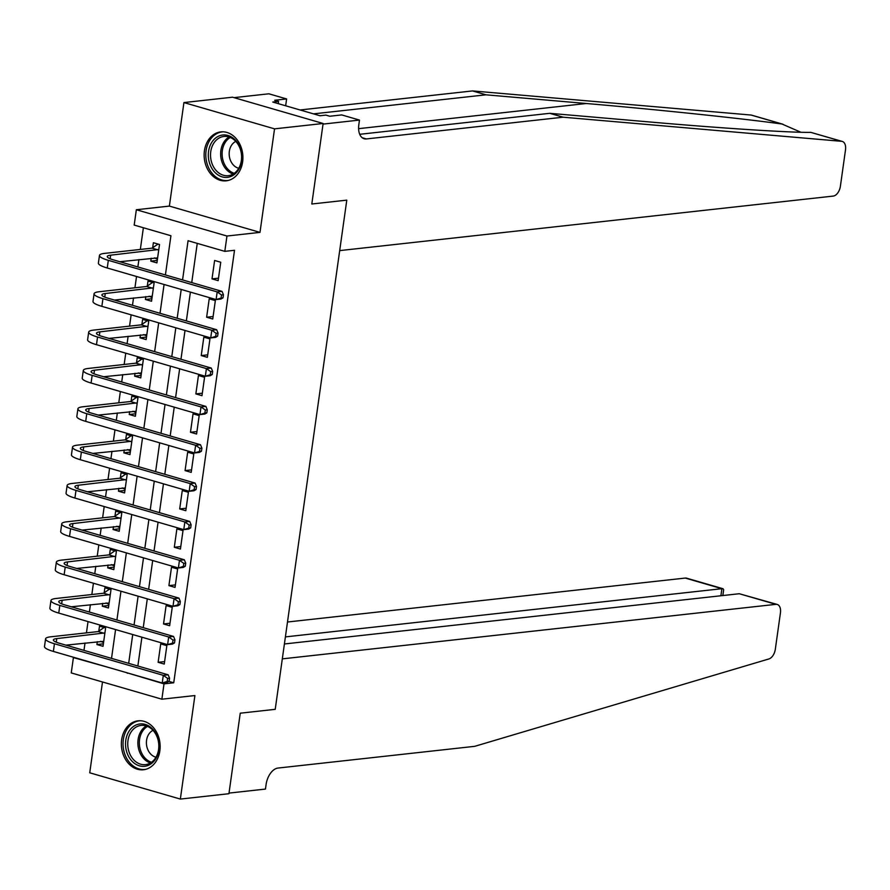 <?xml version="1.0" encoding="UTF-8"?>
<svg xmlns="http://www.w3.org/2000/svg" width="890" height="890" viewBox="0 0 890 890"><rect width="100%" height="100%" fill="white"/><g stroke="black" fill="none" stroke-linecap="round" stroke-linejoin="round"><path stroke-width="1.33" d="M204.422 150.811A24.62 19.324 -96.3 0 0 226.227 180.815A24.62 19.324 -96.3 0 0 242.625 161.891A24.62 19.324 -96.3 0 0 220.82 131.887A24.62 19.324 -96.3 0 0 204.422 150.811M121.652 739.757A24.62 19.324 -96.3 0 0 143.457 769.761A24.62 19.324 -96.3 0 0 159.855 750.837A24.62 19.324 -96.3 0 0 138.05 720.822A24.62 19.324 -96.3 0 0 121.652 739.757M165.418 274.943L170.924 235.739L134.19 225.081L136.348 209.74L226.961 236.028L224.803 251.358L188.068 240.712L182.561 279.916M169.378 206.091L259.991 232.379L274.543 128.85L323.126 123.488L232.513 97.199L183.93 102.573L169.378 206.091L136.348 209.74M102.495 681.985L89.734 772.798L180.347 799.075L194.899 695.546L161.869 699.195L71.256 672.918L73.403 657.588L110.193 667.912M74.259 657.488L73.403 657.588M143.379 227.751L140.331 249.445M138.907 259.602L137.872 266.956M136.526 276.501L134.946 287.781M133.511 297.95L132.488 305.303M131.142 314.838L129.551 326.129M128.127 336.286L127.092 343.64M125.757 353.185L124.166 364.466M122.742 374.634L121.708 381.988M120.361 391.522L118.782 402.814M117.347 412.971L116.312 420.325M114.977 429.87L113.386 441.162M111.962 451.319L110.927 458.673M109.592 468.207L108.002 479.499M106.578 489.656L105.543 497.009M104.197 506.555L102.617 517.846M101.182 528.004L100.147 535.357M98.812 544.891L97.221 556.183M95.797 566.34L94.763 573.694M93.417 583.239L91.837 594.531M90.402 604.688L89.378 612.042M88.032 621.576L86.441 632.868M85.017 643.025L83.983 650.379M274.543 128.85L183.93 102.573M284.411 643.971L739.279 593.73L777.237 604.455A9.467 5.574 106.2 0 1 780.43 612.91L775.323 649.244A9.467 5.574 106.2 0 1 768.915 658.945L474.715 746.332L277.969 768.059A15.775 9.3 106.2 0 0 266.099 784.468L265.454 789.074L229.019 793.09L240.244 713.19L228.93 793.713L180.347 799.075M97.31 641.668L96.91 644.549L103.029 646.318L105.621 627.917L99.502 626.137L98.79 631.144M102.706 603.331L102.305 606.201L108.424 607.981L111.005 589.581L104.887 587.801L104.186 592.807M108.091 564.983L107.69 567.865L113.809 569.633L116.401 551.233L110.271 549.453L109.57 554.459M113.486 526.646L113.075 529.517L119.204 531.297L121.785 512.896L115.667 511.116L114.966 516.122M118.871 488.299L118.47 491.18L124.589 492.949L127.17 474.548L121.051 472.768L120.35 477.774M124.255 449.962L123.855 452.832L129.973 454.612L132.566 436.211L126.447 434.431L125.735 439.438M129.651 411.614L129.239 414.495L135.369 416.264L137.95 397.863L131.831 396.083L131.13 401.09M135.035 373.277L134.635 376.147L140.754 377.927L143.346 359.516L137.216 357.747L136.515 362.753M140.42 334.929L140.019 337.811L146.138 339.579L148.73 321.179L142.611 319.399L141.899 324.405M145.815 296.593L145.415 299.463L151.534 301.243L154.115 282.831L147.996 281.062L147.295 286.068M151.2 258.245L150.799 261.126L156.918 262.895L159.51 244.494L153.38 242.714L152.68 247.72M168.9 681.384L173.739 682.786L234.515 250.29L224.803 251.358M197.257 243.37L191.751 282.586M190.404 292.12L186.355 320.923M185.02 330.468L180.97 359.271M179.635 368.805L175.586 397.608M174.24 407.153L170.19 435.955M168.855 445.49L164.806 474.292M163.46 483.837L159.421 512.64M158.075 522.174L154.026 550.977M152.691 560.522L148.641 589.325M147.295 598.859L143.245 627.661M141.911 637.207L137.861 666.009M164.261 664.073L166.842 645.673L160.723 643.904L158.131 662.305L164.261 664.073M169.645 625.737L172.237 607.336L166.107 605.556L163.526 623.957L169.645 625.737M175.041 587.389L177.622 568.988L171.503 567.219L168.911 585.62L175.041 587.389M180.425 549.052L183.006 530.651L176.888 528.871L174.307 547.272L180.425 549.052M185.81 510.704L188.402 492.303L182.272 490.535L179.691 508.935L185.81 510.704M191.205 472.368L193.786 453.967L187.668 452.187L185.076 470.588L191.205 472.368M196.59 434.02L199.182 415.619L193.052 413.839L190.471 432.251L196.59 434.02M201.974 395.683L204.566 377.282L198.448 375.502L195.856 393.903L201.974 395.683M207.37 357.335L209.951 338.934L203.832 337.154L201.24 355.566L207.37 357.335M212.755 318.998L215.347 300.598L209.217 298.818L206.636 317.218L212.755 318.998M218.15 280.65L220.731 262.25L214.612 260.47L212.02 278.882L218.15 280.65M323.126 123.488L311.811 203.999L346.789 200.139L275.221 709.33L282.319 658.867L775.891 604.343L739.279 593.73M259.991 232.379L226.961 236.028M173.739 682.786L164.016 683.865L161.869 699.195M240.244 713.19L275.221 709.33L240.244 713.19M111.528 658.366L115.578 629.564M116.913 620.03L120.962 591.227M122.308 581.682L126.358 552.879M127.693 543.345L131.742 514.542M133.088 504.997L137.127 476.195M138.473 466.66L142.522 437.858M143.857 428.312L147.907 399.51M149.253 389.976L153.303 361.173M154.638 351.628L158.687 322.825M160.022 313.291L164.071 284.488M127.326 672.885L164.016 683.865M181.215 289.461L177.166 318.264M175.831 327.798L171.781 356.601M170.435 366.146L166.397 394.949M165.051 404.483L161.001 433.285M159.666 442.831L155.617 471.633M154.27 481.167L150.221 509.97M148.886 519.515L144.836 548.318M143.501 557.852L139.452 586.655M138.106 596.2L134.056 625.002M132.721 634.537L128.672 663.339M128.138 673.118L127.281 673.207M164.606 661.593L158.131 662.305M103.385 643.826L96.91 644.549M157.274 260.403L150.799 261.126M151.879 298.751L145.415 299.463M146.494 337.088L140.019 337.811M141.109 375.435L134.635 376.147M135.714 413.772L129.239 414.495M130.329 452.12L123.855 452.832M124.934 490.457L118.47 491.18M119.549 528.805L113.075 529.517M114.165 567.141L107.69 567.865M108.769 605.489L102.305 606.201M170.001 623.245L163.526 623.957M175.386 584.908L168.911 585.62M180.77 546.56L174.307 547.272M186.166 508.223L179.691 508.935M191.55 469.876L185.076 470.588M196.946 431.539L190.471 432.251M202.33 393.191L195.856 393.903M207.715 354.854L201.24 355.566M213.111 316.506L206.636 317.218M218.495 278.17L212.02 278.882M103.54 642.691L100.648 641.301M169.133 681.25L169.556 678.18L167.62 678.391L167.186 681.462L169.133 681.25L167.075 682.463L162.225 682.997L163.304 675.332L54.446 643.759A23.674 4.528 -172 0 1 45.579 638.853A23.674 4.528 -172 0 1 50.652 636.817L98.167 631.577L104.13 627.483M103.741 641.323L65.904 645.139M104.92 632.923L56.771 638.597A15.775 3.015 8 0 0 53.389 639.955A15.775 3.015 8 0 0 59.296 643.225L168.154 674.798L169.556 678.18M167.186 681.462L162.225 682.997L53.367 651.424A23.674 4.528 -172 0 1 44.5 646.518L45.579 638.853M167.62 678.391L163.304 675.332L168.154 674.798M104.297 633.346L98.167 631.577M285.401 636.895L721.89 588.691L685.278 578.066A9.467 5.574 -73.8 0 1 686.624 578.177L723.025 588.735L721.89 588.691L720.9 595.755M287.492 622.01L685.278 578.066M777.237 604.455A9.467 5.574 106.2 0 0 775.891 604.343M722.847 595.544L723.659 589.714L723.025 588.735M800.855 132.243L781.976 124.01C742.06 118.47 656.486 109.503 586.31 103.507L485.929 94.818L313.502 113.864M563.136 117.202L549.731 113.319L650.101 122.008C721.056 128.227 791.299 132.755 810.745 132.354L842.307 141.443A9.467 5.574 106.2 0 0 841.673 141.321L563.136 117.202L366.391 138.94A15.775 9.3 -73.8 0 1 364.144 138.751A15.775 9.3 -73.8 0 1 358.826 124.678L359.471 120.072L323.037 124.099L311.811 203.999L346.789 200.139L339.691 250.602L833.274 196.078A9.467 5.574 106.2 0 0 840.394 186.233L845.5 149.887A9.467 5.574 106.2 0 0 842.307 141.443M485.929 94.818L472.523 90.925L300.097 109.971M359.727 134.301L549.731 113.319M781.976 124.01L751.06 115.044L472.523 90.925M359.471 120.072L341.716 114.921L329.767 116.245L325.851 115.11L320.022 115.756L272.752 102.038L278.581 101.404L274.665 100.259L286.613 98.946L268.858 93.795L234.014 97.644M285.657 105.788L286.613 98.946M751.06 115.044A9.467 5.574 -73.8 0 1 751.694 115.166L782.922 124.222M278.27 103.641L278.581 101.404M108.936 604.355L106.043 602.953M174.518 642.903L174.952 639.832L173.005 640.055L172.571 643.114L174.518 642.903L172.471 644.115L167.609 644.66L168.688 636.984L59.83 605.411A23.674 4.528 -172 0 1 50.964 600.516A23.674 4.528 -172 0 1 56.037 598.481L103.563 593.23L109.514 589.147M109.125 602.975L71.3 606.791M110.304 594.576L62.155 600.26A15.775 3.015 8 0 0 58.785 601.607A15.775 3.015 8 0 0 64.692 604.877L173.55 636.45L174.952 639.832M172.571 643.114L167.609 644.66L58.751 613.088A23.674 4.528 -172 0 1 49.885 608.181L50.964 600.516M173.005 640.055L168.688 636.984L173.55 636.45M109.681 595.01L103.563 593.23M114.321 566.007L111.428 564.616M179.902 604.566L180.336 601.495L178.389 601.707L177.967 604.777L179.902 604.566L177.855 605.779L172.994 606.312L174.073 598.647L65.215 567.075A23.674 4.528 -172 0 1 56.359 562.168A23.674 4.528 -172 0 1 61.421 560.133L108.947 554.893L114.899 550.799M114.51 564.638L76.685 568.454M115.7 556.239L67.551 561.913A15.775 3.015 8 0 0 64.169 563.27A15.775 3.015 8 0 0 70.076 566.541L178.935 598.113L180.336 601.495M177.967 604.777L172.994 606.312L64.147 574.74A23.674 4.528 -172 0 1 55.28 569.834L56.359 562.168M178.389 601.707L174.073 598.647L178.935 598.113M115.077 556.662L108.947 554.893M119.705 527.67L116.812 526.268M185.298 566.218L185.732 563.148L183.785 563.37L183.351 566.429L185.298 566.218L183.251 567.431L178.389 567.976L179.469 560.299L70.61 528.727A23.674 4.528 -172 0 1 61.744 523.832A23.674 4.528 -172 0 1 66.817 521.796L114.343 516.545L120.295 512.462M119.905 526.29L82.069 530.106M121.085 517.891L72.936 523.576A15.775 3.015 8 0 0 69.553 524.922A15.775 3.015 8 0 0 75.461 528.193L184.319 559.766L185.732 563.148M183.351 566.429L178.389 567.976L69.531 536.403A23.674 4.528 -172 0 1 60.665 531.497L61.744 523.832M183.785 563.37L179.469 560.299L184.319 559.766M120.462 518.325L114.343 516.545M125.101 489.322L122.208 487.931M190.683 527.881L191.116 524.811L189.169 525.022L188.736 528.093L190.683 527.881L188.636 529.094L183.774 529.628L184.853 521.963L75.995 490.39A23.674 4.528 -172 0 1 67.128 485.484A23.674 4.528 -172 0 1 72.201 483.448L119.727 478.208L125.679 474.114M125.29 487.954L87.465 491.77M126.469 479.554L78.331 485.228A15.775 3.015 8 0 0 74.949 486.585A15.775 3.015 8 0 0 80.857 489.856L189.715 521.429L191.116 524.811M188.736 528.093L183.774 529.628L74.916 498.055A23.674 4.528 -172 0 1 66.049 493.149L67.128 485.484M189.169 525.022L184.853 521.963L189.715 521.429M125.846 479.977L119.727 478.208M155.172 759.626A21.304 16.721 83.7 0 1 131.52 760.65A21.304 16.721 83.7 0 1 129.451 730.612A21.304 16.721 83.7 0 1 153.091 729.589A21.304 16.721 83.7 0 1 155.172 759.626M131.375 731.58A19.725 15.486 -96.3 0 0 129.695 753.63A19.725 15.486 -96.3 0 0 145.448 764.621A19.725 15.486 -96.3 0 0 155.194 758.447A19.725 15.486 -96.3 0 0 156.874 736.397A19.725 15.486 -96.3 0 0 141.121 725.406A19.725 15.486 -96.3 0 0 131.375 731.58M153.002 730.345A14.04 11.025 -96.3 0 0 148.986 733.883A14.04 11.025 -96.3 0 0 147.15 747.789A14.04 11.025 -96.3 0 0 155.972 757.212M140.364 720.744A24.453 19.202 -96.3 0 0 139.63 720.811A24.453 19.202 -96.3 0 0 127.548 728.465A24.453 19.202 -96.3 0 0 125.457 755.799A24.453 19.202 -96.3 0 0 144.992 769.427A24.453 19.202 -96.3 0 0 145.726 769.327M209.306 162.381A21.304 16.721 83.7 0 1 219.329 135.859A21.304 16.721 83.7 0 1 240.845 149.976A21.304 16.721 83.7 0 1 230.821 176.509A21.304 16.721 83.7 0 1 209.306 162.381M240.656 150.332A19.725 15.486 -96.3 0 0 223.891 136.47A19.725 15.486 -96.3 0 0 211.453 161.813A19.725 15.486 -96.3 0 0 228.218 175.675A19.725 15.486 -96.3 0 0 240.656 150.332M235.772 141.399A14.04 11.025 -96.3 0 0 229.843 158.598A14.04 11.025 -96.3 0 0 238.743 168.266M223.134 131.809A24.453 19.202 -96.3 0 0 222.389 131.876A24.453 19.202 -96.3 0 0 206.97 163.304A24.453 19.202 -96.3 0 0 227.762 180.492A24.453 19.202 -96.3 0 0 228.496 180.392M130.485 450.985L127.593 449.584M196.078 489.533L196.501 486.463L194.565 486.685L194.131 489.745L196.078 489.533L194.02 490.746L189.169 491.291L190.238 483.615L81.391 452.042A23.674 4.528 -172 0 1 72.524 447.147A23.674 4.528 -172 0 1 77.597 445.111L125.112 439.86L131.075 435.777M130.685 449.606L92.849 453.422M131.865 441.206L83.716 446.891A15.775 3.015 8 0 0 80.334 448.237A15.775 3.015 8 0 0 86.241 451.508L195.099 483.081L196.501 486.463M194.131 489.745L189.169 491.291L80.311 459.718A23.674 4.528 -172 0 1 71.445 454.812L72.524 447.147M194.565 486.685L190.238 483.615L195.099 483.081M131.242 441.64L125.112 439.86M135.881 412.637L132.977 411.247M201.463 451.197L201.897 448.126L199.95 448.338L199.516 451.408L201.463 451.197L199.416 452.409L194.554 452.943L195.633 445.278L86.775 413.705A23.674 4.528 -172 0 1 77.908 408.799A23.674 4.528 -172 0 1 82.981 406.763L130.507 401.524L136.459 397.43M136.07 411.269L98.234 415.085M137.249 402.87L89.1 408.543A15.775 3.015 8 0 0 85.718 409.901A15.775 3.015 8 0 0 91.637 413.171L200.495 444.744L201.897 448.126M199.516 451.408L194.554 452.943L85.696 421.37A23.674 4.528 -172 0 1 76.829 416.464L77.908 408.799M199.95 448.338L195.633 445.278L200.495 444.744M136.626 403.292L130.507 401.524M141.265 374.301L138.373 372.899M206.847 412.849L207.281 409.778L205.334 410.001L204.911 413.06L206.847 412.849L204.8 414.061L199.939 414.607L201.018 406.93L92.16 375.358A23.674 4.528 -172 0 1 83.293 370.463A23.674 4.528 -172 0 1 88.366 368.427L135.892 363.176L141.844 359.093M141.454 372.921L103.629 376.737M142.634 364.522L94.496 370.207A15.775 3.015 8 0 0 91.114 371.553A15.775 3.015 8 0 0 97.021 374.824L205.879 406.396L207.281 409.778M204.911 413.06L199.939 414.607L91.08 383.034A23.674 4.528 -172 0 1 82.225 378.128L83.293 370.463M205.334 410.001L201.018 406.93L205.879 406.396M142.011 364.956L135.892 363.176M146.65 335.953L143.757 334.562M212.243 374.512L212.666 371.442L210.73 371.653L210.296 374.723L212.243 374.512L210.185 375.725L205.334 376.259L206.413 368.594L97.555 337.021A23.674 4.528 -172 0 1 88.689 332.115A23.674 4.528 -172 0 1 93.761 330.079L141.276 324.839L147.239 320.745M146.85 334.584L109.014 338.4M148.029 326.185L99.88 331.859A15.775 3.015 8 0 0 96.498 333.216A15.775 3.015 8 0 0 102.406 336.487L211.264 368.06L212.666 371.442M210.296 374.723L205.334 376.259L96.476 344.686A23.674 4.528 -172 0 1 87.609 339.78L88.689 332.115M210.73 371.653L206.413 368.594L211.264 368.06M147.406 326.608L141.276 324.839M152.045 297.616L149.153 296.214M217.627 336.164L218.061 333.094L216.114 333.316L215.68 336.376L217.627 336.164L215.58 337.377L210.719 337.922L211.798 330.246L102.94 298.673A23.674 4.528 -172 0 1 94.073 293.778A23.674 4.528 -172 0 1 99.146 291.742L146.672 286.491L152.624 282.408M152.234 296.236L114.41 300.052M153.414 287.837L105.265 293.522A15.775 3.015 8 0 0 101.894 294.868A15.775 3.015 8 0 0 107.801 298.139L216.659 329.712L218.061 333.094M215.68 336.376L210.719 337.922L101.861 306.349A23.674 4.528 -172 0 1 92.994 301.443L94.073 293.778M216.114 333.316L211.798 330.246L216.659 329.712M152.791 288.271L146.672 286.491M157.43 259.268L154.537 257.877M223.012 297.827L223.446 294.757L221.499 294.968L221.076 298.039L223.012 297.827L220.965 299.04L216.103 299.574L217.182 291.909L108.324 260.336A23.674 4.528 -172 0 1 99.469 255.43A23.674 4.528 -172 0 1 104.531 253.394L152.056 248.154L158.008 244.06M157.619 257.9L119.794 261.716M158.798 249.5L110.66 255.174A15.775 3.015 8 0 0 107.278 256.531A15.775 3.015 8 0 0 113.186 259.802L222.044 291.375L223.446 294.757M221.076 298.039L216.103 299.574L107.256 268.001A23.674 4.528 -172 0 1 98.389 263.095L99.469 255.43M221.499 294.968L217.182 291.909L222.044 291.375M158.186 249.923L152.056 248.154M56.27 642.191L56.771 638.597M53.367 651.424L54.446 643.759M586.31 103.507L358.603 128.661M362.152 137.716L366.391 138.94M841.673 141.321L810.745 132.354M61.655 603.843L62.155 600.26M58.751 613.088L59.83 605.411M67.039 565.506L67.551 561.913M64.147 574.74L65.215 567.075M72.435 527.158L72.936 523.576M69.531 536.403L70.61 528.727M77.819 488.821L78.331 485.228M74.916 498.055L75.995 490.39M150.388 762.964A19.725 15.486 83.7 0 1 141.499 730.468A19.725 15.486 83.7 0 1 146.294 725.94M147.529 726.396A19.079 14.974 -96.3 0 0 142.845 730.801A19.079 14.974 -96.3 0 0 151.489 762.252M233.158 174.028A19.725 15.486 83.7 0 1 221.577 160.701A19.725 15.486 83.7 0 1 229.064 137.004M230.299 137.46A19.079 14.974 -96.3 0 0 223.012 160.4A19.079 14.974 -96.3 0 0 234.259 173.316M83.215 450.474L83.716 446.891M80.311 459.718L81.391 452.042M88.6 412.137L89.1 408.543M85.696 421.37L86.775 413.705M93.984 373.789L94.496 370.207M91.08 383.034L92.16 375.358M99.38 335.452L99.88 331.859M96.476 344.686L97.555 337.021M104.764 297.104L105.265 293.522M101.861 306.349L102.94 298.673M110.149 258.767L110.66 255.174M107.256 268.001L108.324 260.336M139.63 720.811L140.242 720.744M144.992 769.427L145.615 769.361M227.762 180.492L228.385 180.425M222.389 131.876L223.012 131.798"/></g></svg>

